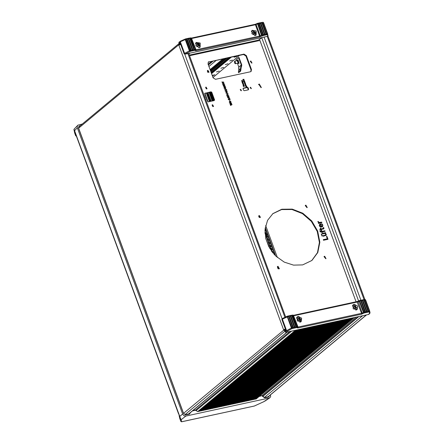 <?xml version="1.0" encoding="UTF-8"?>
<svg xmlns="http://www.w3.org/2000/svg" width="444" height="444" viewBox="0 0 444 444"><rect width="100%" height="100%" fill="white"/><g stroke="black" fill="none" stroke-linecap="round" stroke-linejoin="round"><path stroke-width="0.67" d="M292.796 314.979L293.484 315.406L297.608 326.629L296.475 326.79L296.459 327.572L295.821 327.777L295.871 326.917L294.916 327.123L294.877 327.95L294.267 328.116L294.311 327.256L293.362 327.461L293.279 328.327L291.952 328.604L287.262 331.235L286.03 332.356L285.259 331.907M190.726 51.249L185.22 53.924L184.471 53.391L190.021 50.555L190.77 50.394L190.726 51.249L191.358 51.054L191.375 50.266L192.324 50.061L192.285 50.916L192.912 50.721L192.929 49.928L193.878 49.722L193.839 50.577L194.466 50.383L194.483 49.589L195.621 49.434L191.492 38.212L189.416 38.084M368.487 314.524L370.035 312.693L369.974 313.137M185.259 39.005L180.453 41.187L180.236 41.88L184.471 53.391L184.11 53.691L184.882 54.19M292.724 328.438L292.757 327.589L292.008 327.755L291.952 328.604L291.369 327.983L286.613 330.647L287.262 331.235L286.502 330.708L285.237 331.857L285.137 331.585M184.121 53.724L184.904 54.19L189.838 53.18L267.288 36.38L268.01 35.392L267.921 35.842M287.229 316.217L282.445 318.531L282.378 319.136L288.628 316.372L288.3 315.956L287.529 316.117M285.636 329.626L285.431 331.563L285.62 329.592L281.885 319.43L282.045 318.825L281.89 319.497L282.378 319.136L286.613 330.647L282.273 319.203L282.395 318.564L282.051 318.825M352.475 305.888L352.902 305.528L352.425 306.138M293.617 315.773L298.052 327.078L297.708 327.062M291.808 315.196L292.346 315.567L293.484 315.406L292.701 314.979L297.269 326.618L297.214 327.467L296.403 327.644L291.808 315.196M295.871 326.917L291.669 315.54L290.432 315.49M289.854 315.617L291.741 315.701M294.311 327.256L290.165 315.978L289.827 315.612L288.877 315.828M288.295 315.956L290.187 316.034M364.84 312.848L364.025 313.026L364.08 312.171L364.874 311.999L364.829 312.859L365.44 312.693L365.479 311.866L366.428 311.66L366.383 312.521L367.022 312.315L367.033 311.533L367.987 311.327L367.937 312.188L368.52 312.054L368.659 311.483L364.441 299.916L363.525 299.689M362.548 299.9L363.497 299.683L363.858 300.105L361.971 300.027M360.994 300.233L361.91 300.016L362.304 300.444L360.411 300.366M359.601 300.538L360.384 300.355L360.744 300.777L357.47 301.998L293.878 315.745L293.445 315.329L356.987 301.587L293.528 315.329M198.712 47.641L199.395 47.28L198.951 47.636M258.425 23.166L259.34 23.393L263.547 34.887L263.403 35.542L260.795 36.486L260.223 35.853L259.59 36.092L255.417 24.759L257.964 23.754L262.093 34.976L260.223 35.853L256.066 24.559L256.127 23.959L257.331 23.427M262.842 35.659L262.887 34.804L262.093 34.976L262.032 35.836L261.455 35.204L257.387 23.382L256.127 23.959M258.336 23.16L257.387 23.382L257.964 23.754L258.758 23.582L258.397 23.16L257.603 23.338M189.333 55.1L258.308 40.188L262.182 37.54M185.531 38.922L186.314 38.761L186.641 39.177L185.315 38.967L185.253 39.566L180.342 41.814L184.576 53.324L185.22 53.924L184.893 54.19L189.904 53.108M180.025 42.94L179.559 42.791L180.392 43.579L184.099 53.707L180.403 43.612M259.979 22.833L260.872 23.005L265.09 34.477L265.001 35.165L264.402 35.32L264.441 34.466L263.492 34.671M259.363 23.454L260.312 23.249L260.151 22.955L258.996 23.038M261.533 22.494L262.454 22.722L266.628 34.071L266.555 34.832L265.956 34.987L265.995 34.133L265.046 34.338M260.917 23.116L261.871 22.91L261.705 22.616L260.55 22.7M186.88 38.628L187.84 38.417L188.195 38.839L186.308 38.761M188.434 38.295L189.394 38.079L189.755 38.5L187.862 38.423M185.814 416.078L183.949 415.695L182.645 414.091L77.312 127.805L74.542 130.691L180.741 419.136L181.302 419.552L185.814 416.078L269.347 398.013L270.64 396.814L270.501 394.821M82.262 124.065L77.928 125.169L77.195 126.296L77.312 127.805M281.912 319.514L285.62 329.592M179.559 42.791L180.392 43.579M178.954 42.94L179.914 42.879L179.126 43.046L179.154 42.718M186.219 38.756L180.392 41.22L180.236 41.88L178.899 42.929L178.982 42.202L178.904 42.852M285.548 329.42L285.076 330.552L285.303 331.174L283.716 330.181L183.461 413.442L185.82 414.924L189.438 414.141L190.565 412.482M179.37 44.911L179.437 44.089L180.625 44.256M359.301 300.638L358.114 301.199L359.512 300.533L359.313 301.182L363.442 312.398L364.025 313.026L361.538 314.191L297.996 327.933L298.052 327.078L361.882 313.253L364.08 312.171L359.512 300.533L360.328 300.36M311.66 260.622L317.438 252.669L319.397 242.424L317.232 231.418L311.277 221.312L302.425 213.62L291.997 209.496L281.568 209.557L272.694 213.792M302.653 264.89L293.523 265.124L284.265 262.104L275.952 256.182L269.541 248.041L265.773 238.628L265.09 229.026L267.566 220.352L272.916 213.608L281.79 209.235L292.28 209.096L302.791 213.209L311.721 220.946L317.704 231.13L319.835 242.213L317.793 252.508L311.882 260.439L302.653 264.89M195.71 49.828L259.59 36.092L259.529 36.952L195.982 50.694L195.293 50.649L195.621 49.434L191.497 38.217L190.715 37.784L195.282 49.417L195.221 50.277L195.621 49.428M74.686 132.9L74.037 129.182L179.631 416.433L180.791 421.367L181.646 421.767L254.307 406.06L264.036 401.615M285.958 332.362L368.781 314.385L286.008 332.367L285.214 331.896M256.121 23.965L254.984 24.342L255.417 24.759L191.614 38.534M179.737 42.796L179.099 43.035M178.621 413.997L75.763 134.449L178.621 413.997M77.689 125.38L74.037 129.187L74.514 130.736M262.593 396.342L262.149 395.61L259.385 396.448M179.226 42.063L180.431 41.203M299.717 322.155L300.399 321.795L300.938 319.247L298.773 317.255L296.936 317.632L296.459 318.237M298.196 316.356L301.648 318.159L301.154 321.722L297.258 320.884L297.141 316.899L298.196 316.356M354.162 304.251L357.614 306.06L357.126 309.623L353.224 308.785L353.113 304.8L354.162 304.251M199.395 47.28L199.75 46.892L199.167 43.534L195.932 43.118L195.454 43.723M255.272 35.487L251.903 33.816L252.109 30.286L256.21 30.952L256.121 35.109L255.272 35.487M199.306 47.586L195.932 45.915L196.143 42.385L200.244 43.057L200.155 47.208L199.306 47.586M285.431 331.44L285.708 331.124M260.795 36.486L259.529 36.952M288.212 315.95L282.445 318.531M325.125 235.264L325.663 234.887L325.668 234.254L324.969 233.533L322.383 233.933L322.172 233.361L325.563 232.628L325.774 233.194L325.202 233.322L326.24 234.327L326.24 235.259L323.243 236.275L323.032 235.703L325.458 235.12M325.202 233.322L326.212 234.354L325.957 235.581M322.178 233.378L325.535 232.65L325.741 233.205M323.032 235.703L325.152 235.242M321.756 235.392L322.366 235.653L322.294 236.047M322.155 235.403L322.305 236.036L321.689 235.781L322.189 235.376M321.24 233.999L321.856 234.26L321.672 234.698L321.173 234.093L321.672 233.982L321.795 234.643M243.146 86.119L244.416 86.247M244.367 86.119L243.734 86.552M243.712 86.397L243.268 86.108M243.628 86.28L244.4 86.097M243.068 85.803L244.211 85.692M244.25 85.686L243.062 85.786L244.25 85.686M243.168 84.682L243.812 84.715L243.884 85.331M243.29 84.782L243.29 85.237L243.873 85.093L243.44 84.715L243.323 85.215L243.789 85.209M243.812 84.715L243.906 85.315L243.445 85.415L243.073 84.86L243.839 84.693M243.44 83.594L243.578 84.332L242.951 83.833L243.068 84.427L242.735 84.094L242.763 83.761L243.484 83.716M242.862 83.877L243.04 84.416M243.423 84.243L243.096 83.799L243.49 84.205M243.54 83.883L243.595 84.321M242.879 83.711L243.467 83.566M242.624 83.55L242.374 83.084L243.184 82.911L243.207 83.261M242.38 83.1L243.129 83.117M243.218 83.25L242.613 83.4M242.246 82.745L243.107 82.695M243.062 82.567L242.241 82.728L243.09 82.545M242.141 81.857L242.208 82.245L242.957 82.29M242.912 82.162L242.147 82.467L241.98 82.046L242.74 81.696M242.208 82.245L242.94 82.14M242.696 81.574L242.113 81.896M242.158 81.69L242.724 81.546M242.79 79.52L243.911 79.26L243.989 80.081M243.373 79.57L243.39 79.992L243.978 79.842L243.54 79.493L243.417 79.964L243.895 79.959M243.978 79.565L244.011 80.07L243.545 80.17L242.785 79.504L243.911 79.26M204.828 97.23L205.211 98.263M205.067 97.88L204.962 97.586M205.189 97.713L205.261 98.196M204.989 97.364L205.217 97.691M230.547 105.078L230.974 105.472M230.286 104.895L232.023 104.745M230.813 105.506L230.281 104.878L231.973 104.512L230.575 105.056L230.813 105.506M229.998 103.119L231.146 102.964L231.552 103.391L231.391 104.013M230.081 103.352L230.281 104.007L231.335 103.757L231.102 103.13L230.553 103.125L230.081 103.352L230.314 103.979L231.335 103.757M231.146 102.964L231.579 103.369L231.407 104.001L230.242 104.168L229.837 103.746L230.014 103.108L231.174 102.941M229.409 101.521L230.558 101.365L230.963 101.793L230.808 102.414M229.493 101.754L229.692 102.409L230.747 102.164L230.514 101.532L229.964 101.532L229.493 101.754L229.726 102.386L230.747 102.164M230.558 101.365L230.991 101.77L230.819 102.403L229.653 102.575L229.248 102.148L229.426 101.51L230.586 101.343M229.498 100.178L229.937 100.938M229.97 100.932L229.487 100.161L229.97 100.932M229.565 98.49L230.136 99.617M228.327 98.829L229.831 99.367L229.737 98.435L230.17 99.611L228.577 98.951L228.388 99.395L228.91 99.872M228.915 98.846L229.859 99.345M228.671 98.762L228.943 98.823M228.838 99.678L228.238 99.401L228.505 98.74M228.571 99.634L228.871 99.65M228.388 99.395L228.599 99.606M228.599 96.897L229.259 97.242M227.528 97.403L229.215 97.02L228.949 97.308L229.271 98.18L227.622 97.658L227.522 97.386L228.688 97.131M228.949 97.308L229.232 98.191M228.954 98.007L228.765 97.347L227.861 97.541L228.954 98.007L227.866 97.558M227.217 95.565L228.366 95.41L228.771 95.837L228.61 96.459M227.3 95.799L227.5 96.453L228.555 96.204L228.321 95.577L227.766 95.571L227.3 95.799L227.533 96.426L228.555 96.204M228.366 95.41L228.743 96.337L227.461 96.614L227.056 96.187L227.234 95.554L228.394 95.382M221.85 81.99L223.726 82.101L222.588 83.078L224.17 83.422M224.087 83.195L222.694 84.277L223.843 83.344L222.222 83L223.46 82.295L221.839 81.962L223.726 82.101M222.588 83.078L224.12 83.167M222.222 82.995L223.46 82.295M222.611 84.049L223.848 83.361M326.468 236.513L326.923 236.413L327.983 239.299M323.276 239.688L327.311 238.8L326.462 236.497L326.951 236.391L328.016 239.294L323.493 240.271L323.271 239.671L327.311 238.8M226.185 93.756L228.177 94.295M226.673 95.088L227.9 94.222L226.174 93.723L228.122 94.039L226.762 95.321L227.9 94.222M225.791 92.679L227.234 91.63L226.878 92.18L227.156 92.935L227.778 93.218M226.068 92.757L226.978 92.879L226.751 92.269L226.101 92.746L226.978 92.879M227.156 92.935L225.785 92.679L227.234 91.63M226.906 92.158L227.184 92.907M226.057 89.988L226.845 90.609L226.706 91.409M225.397 90.387L225.485 91.236L226.196 91.403L226.718 90.953L226.046 89.96L226.396 90.038L226.923 91.031L226.307 91.597L225.391 91.364L225.069 90.609L225.408 90.099L225.513 91.214L226.568 91.22M224.448 89.266L226.718 89.594M226.756 89.594L224.436 89.238L226.756 89.594M225.119 87.435L225.78 87.779M224.042 87.945L225.735 87.557L225.463 87.851L225.785 88.722L224.137 88.201L224.037 87.929L225.202 87.673M225.463 87.851L225.752 88.733M224.381 88.084L225.485 88.545L225.286 87.89L224.381 88.101L225.513 88.517M223.732 86.108L224.88 85.953L225.286 86.38L224.681 87.191L223.976 87.157L223.626 86.208L224.914 85.925L225.313 86.352L225.141 86.991M223.815 86.336L224.02 86.991L225.069 86.747L224.836 86.114L224.287 86.114L223.815 86.336L224.048 86.969L225.069 86.747M223.143 84.51L224.298 84.354L224.697 84.782L224.542 85.403M223.227 84.743L223.432 85.398L224.481 85.148L224.248 84.521L223.698 84.515L223.227 84.743L223.46 85.37L224.481 85.148M224.298 84.354L224.725 84.76L224.559 85.392L223.388 85.559L222.982 85.137L223.16 84.499L224.325 84.332M204.218 95.554L204.767 96.664M204.529 96.009L204.634 96.692M204.334 95.665L204.556 95.982M205.478 98.99L205.861 100.028M205.833 99.473L205.927 99.85M205.616 99.112L205.866 99.45M241.503 80.708L242.69 80.669L242.79 81.246L242.235 80.686L242.513 81.152L242.213 81.424L241.492 80.691L242.563 80.519L242.796 81.258M242.213 80.725L242.396 81.341M242.13 81.302L242.363 80.947L241.963 80.741L241.719 81.102L242.269 81.246M245.543 86.18L246.736 86.136L246.831 86.719L246.281 86.158L246.559 86.619L246.259 86.891L245.538 86.164L246.609 85.992L246.842 86.724M246.254 86.18L246.442 86.813M245.865 86.28L245.865 86.713L246.398 86.636L246.009 86.214L245.793 86.547L246.315 86.713M245.266 85.459L246.254 85.725M245.399 85.781L245.26 85.442L246.237 85.575L245.521 85.736M245.127 84.488L245.771 84.521L245.843 85.137M245.249 84.582L245.249 85.043L245.832 84.898L245.399 84.521L245.177 84.871L245.748 85.015M245.771 84.521L245.865 85.115L245.193 85.104L245.033 84.66L245.804 84.493M244.788 84.127L245.443 83.75L244.566 83.522L245.415 83.339L245.588 83.999L244.783 84.11L245.366 83.983M245.299 83.55L245.504 84.088M244.572 83.544L245.432 83.494M244.466 82.656L244.533 83.039L245.282 83.089M245.238 82.961L244.472 83.261L244.305 82.845L245.066 82.495M244.533 83.039L245.266 82.939M245.021 82.368L244.439 82.695M244.483 82.484L245.049 82.345M244.561 81.496L244.744 82.134M244.833 81.968L244.3 82.218L243.545 81.568L244.683 81.452M244.128 81.618L244.145 82.04L244.727 81.896L244.294 81.541L244.172 82.018L244.644 82.012M244.733 81.618L244.866 81.946M243.54 81.552L244.666 81.308M244.095 80.342L244.35 81.074M243.628 80.447L244.25 80.969M243.739 80.969L244.034 81.036L243.839 80.503L243.656 80.836L244.034 81.036M244.261 80.431L244.372 81.058L243.534 80.691L243.9 80.336L244.15 81.008L244.294 80.408M317.787 221.584L318.287 221.473L318.853 222.455L321.667 222.133L321.872 222.688M318.315 222.877L318.809 222.71L317.782 221.567L318.315 221.451L318.881 222.427L319.547 222.572L321.695 222.105L321.906 222.677L318.514 223.415L318.309 222.86L318.82 222.749M319.858 230.775L321.112 231.59L321.484 231.491L321.179 230.658L321.623 230.564L321.928 231.396L324.88 230.758L325.086 231.33L322.139 231.968L322.355 232.567L320.252 231.796L319.858 230.747L320.368 230.813L320.712 231.524L321.484 231.491M322.139 231.968L322.322 232.573M321.184 230.675L321.589 230.591L321.894 231.418L324.847 230.78L325.052 231.335M321.401 230.081L321.234 229.509L321.439 230.07L320.995 230.164L320.79 229.604L319.98 229.781L319.774 229.226L320.579 229.032L320.291 228.244L320.729 228.144L321.023 228.938L323.004 228.51L323.609 227.467L323.654 228.926M320.296 228.26L320.701 228.172L320.995 228.965L323.304 228.366M319.769 229.209L320.579 229.032M323.759 228.821L321.234 229.509M323.909 228.371L323.787 228.793M323.826 227.877L323.937 228.349M323.215 227.661L323.637 227.445M321.462 223.809L322.832 225.097L322.572 226.795M319.708 224.259L320.679 223.904L321.667 226.601L322.144 226.379M320.163 226.351L321.245 226.673L320.468 224.559L319.824 225.014L319.813 225.813L320.163 226.351L321.245 226.673M322.244 224.192L322.86 225.075L322.594 226.773L320.762 227.173L319.924 226.723L319.253 225.297L319.736 224.237L320.707 223.876L321.7 226.573L322.405 226.057L322.394 225.175L321.462 223.776L322.272 224.165M319.813 225.813L320.191 226.323M319.824 225.014L319.846 225.791M320.041 224.758L319.858 224.986M241.164 90.798L240.226 89.671M240.642 89.311L241.436 90.676L240.642 89.311M251.065 88.661L250.127 87.529M250.544 87.168L251.337 88.534L250.544 87.168M243.068 88.389L243.406 88.106L243.068 88.85L243.573 90.215L244.367 90.709L248.324 89.855L248.662 89.111L248.246 89.871M248.224 89.477L247.719 88.117L248.163 87.751L248.662 89.111M248.163 87.751L247.369 87.252L246.925 87.618L247.719 88.117M246.925 87.618L243.046 88.461M243.406 88.106L247.369 87.252M261.089 87.673L258.869 84.404L258.486 84.543M251.737 63.137L250.288 61.394M208.741 72.439L207.304 70.69M213.303 106.549L212.082 105.084M206.81 88.9L205.589 87.435M251.038 69.919L245.909 55.983L246.353 55.617L251.482 69.553L251.038 69.919L250.843 71.639M243.534 54.495L208.575 62.049L243.972 54.129L243.534 54.495L245.909 55.983M208.203 62.188L208.575 62.049M214.125 100.194L211.344 92.641L211.782 92.274L214.563 99.828L214.147 100.588M204.767 93.329L210.989 91.775L210.55 92.141L211.344 92.641M210.55 92.141L204.745 93.395M260.134 217.532L258.763 215.884M279.126 268.853L277.361 266.739M325.791 258.769L324.026 256.649M306.993 207.675L305.228 205.561M259.313 84.033L261.327 87.512L258.686 84.338L259.313 84.033M250.838 61L251.992 62.993L250.477 61.172L250.838 61M207.848 70.296L209.007 72.289L207.492 70.468L207.848 70.296M212.571 104.706L213.564 106.416L212.265 104.851L212.571 104.706M206.077 87.057L207.071 88.767L205.772 87.202L206.077 87.057M251.482 69.553L251.082 71.478L250.466 71.778L215.512 79.332L213.131 77.844L208.003 63.908L208.403 61.982L209.019 61.683M246.353 55.617L243.972 54.129M214.563 99.828L214.224 100.572L208.341 101.843L207.548 101.343L204.773 93.789L205.106 93.046M211.782 92.274L210.989 91.775M259.29 215.495L260.389 217.394L258.946 215.656L259.29 215.495M277.988 266.311L279.376 268.703L277.556 266.522L277.988 266.311M324.647 256.221L326.035 258.613L324.22 256.432L324.647 256.221M305.855 205.134L307.242 207.526L305.422 205.344L305.855 205.134M356.071 301.787L259.574 39.522M264.38 397.658L268.226 396.714L366.466 314.974M237.129 60.556L238.056 59.879L239.072 63.403L237.718 63.281M234.526 61.611L234.937 61.072L235.681 63.636L234.909 63.398M234.937 61.072L237.596 60.495L238.339 63.059L235.509 63.72M235.281 63.387L234.798 63.314L234.46 61.733L235.281 63.387M239.61 69.192L239.36 70.213L239.61 69.192M236.463 60.739L236.058 59.64L239.011 57.465L241.747 64.896L241.614 66.417L240.803 66.522L239.949 71.589L238.683 72.638L238.356 72.244L238.955 68.065L238.628 68.332L238.794 67.072L237.407 63.309M238.556 57.565L241.292 64.99L241.131 66.256M238.356 72.244L240.204 70.707L240.687 70.868L241.286 66.683L240.803 66.522M239.949 71.589L238.683 72.638M241.614 66.417L241.286 66.683M238.9 68.426L238.628 68.332M240.187 71.667L240.687 70.868M180.669 44.383L178.877 45.227L179.004 43.568L180.27 43.34M285.076 330.552L284.149 329.687L283.583 329.809L283.716 330.181M284.149 329.687L285.431 329.121M178.877 45.227L283.583 329.809L285.375 328.965M179.304 44.272L179.642 43.989L179.415 43.368M185.359 414.74L188.9 413.864L287.14 332.123M285.775 330.464L184.937 414.685M354.09 317.649L255.938 399.045L353.08 317.865M353.019 317.876L255.317 399.178L253.879 399.289M351.226 318.265L253.518 399.567L252.081 399.672M349.428 318.653L251.72 399.955L250.288 400.061M347.635 319.042L249.928 400.344L248.49 400.449M345.837 319.43L248.129 400.732L246.698 400.838M344.039 319.819L246.337 401.121L244.899 401.226M342.246 320.207L244.539 401.509L243.107 401.615M340.448 320.596L242.746 401.892L241.308 402.003M338.655 320.984L240.948 402.281L239.51 402.392M336.857 321.373L239.15 402.669L237.718 402.78M335.065 321.761L237.357 403.058L235.919 403.169M333.266 322.15L235.559 403.446L234.127 403.557M331.468 322.538L233.766 403.835L232.329 403.946M329.676 322.927L231.968 404.223L230.536 404.334M327.877 323.315L230.175 404.612L228.738 404.723M326.085 323.704L228.377 405L226.94 405.111M324.286 324.092L226.579 405.389L225.147 405.5M322.494 324.481L224.786 405.777L223.349 405.888M320.696 324.869L222.988 406.166L221.556 406.277M318.897 325.258L221.195 406.554L219.758 406.665M317.105 325.646L219.397 406.943L217.96 407.054M315.307 326.035L217.604 407.331L216.167 407.442M313.514 326.423L215.806 407.72L214.369 407.831M311.716 326.812L214.008 408.108L212.576 408.219M309.923 327.2L212.215 408.497L210.778 408.608M308.125 327.583L210.417 408.885L208.985 408.996M306.327 327.972L208.625 409.274L207.187 409.385M304.534 328.36L206.826 409.662L205.389 409.768M302.736 328.749L205.028 410.051L203.596 410.156M300.943 329.137L203.235 410.439L201.798 410.545M299.145 329.526L201.437 410.828L200.005 410.933M297.352 329.914L199.645 411.216L198.229 411.316L295.61 330.292M295.554 330.303L197.952 411.516M197.846 411.605L196.048 410.656L291.586 331.163M289.877 331.529L195.754 409.851L196.048 410.656M285.492 329.886L284.726 330.519M285.542 329.504L284.499 330.375M297.408 329.903L200.028 410.928M299.206 329.515L201.826 410.539M300.999 329.126L203.618 410.156M302.797 328.738L205.417 409.768M304.59 328.349L207.209 409.379M306.388 327.961L209.007 408.991M308.18 327.572L210.8 408.602M309.979 327.184L212.598 408.214M311.777 326.795L214.397 407.825M313.569 326.407L216.189 407.437M315.368 326.018L217.987 407.048M317.16 325.63L219.78 406.66M318.959 325.241L221.578 406.271M320.757 324.853L223.371 405.883M224.847 405.749L322.549 324.47L225.169 405.494M324.348 324.081L226.967 405.106M326.14 323.693L228.76 404.717M327.938 323.304L230.558 404.329M329.731 322.916L232.351 403.94M331.529 322.527L234.149 403.552M333.327 322.139L235.942 403.163M237.418 403.03L335.12 321.75L237.74 402.775M336.918 321.362L239.538 402.386M338.711 320.973L241.331 401.998M340.509 320.585L243.129 401.609M342.302 320.196L244.922 401.221M344.1 319.808L246.72 400.832M345.898 319.419L248.512 400.444M249.989 400.31L347.691 319.031L250.311 400.061M349.489 318.642L252.109 399.672M351.282 318.254L253.901 399.284M355.683 310.051L356.366 309.696L357.048 308.441L354.989 305.228L352.902 305.528M354.212 306.721L354.756 306.31L354.479 306.144L355.672 306.554L356.121 307.781L355.367 308.597L354.179 308.186L355.45 308.558L356.116 307.781L355.96 307.503L355.433 307.947L355.189 307.326L355.672 306.554L354.839 306.943L355.189 307.326M355.96 307.503L355.722 306.887M354.756 306.31L355.367 306.504M354.229 306.749L354.839 306.943M355.505 308.38L355.256 308.591M353.729 306.987L354.479 306.144L353.751 307.109M353.735 306.959L354.179 308.186L353.729 306.959M298.224 318.831L298.018 319.07M297.902 319.58L297.941 318.614L299.012 318.254L300.027 319.114L299.972 320.324L300.027 319.114L299.217 319.386L298.69 318.964L299.223 318.526L299.012 318.259L297.941 318.614L297.896 319.586M297.913 318.842L298.213 318.592M298.69 318.964L298.485 318.698M299.744 318.947L299.223 318.526M299.128 320.574L299.978 320.329L298.901 320.69L297.885 319.83L298.99 320.69M299.317 320.363L299.905 319.452M299.461 319.819L299.217 319.386M299.933 320.041L299.561 320.352M296.675 317.532L297.341 317.377M300.727 321.439L300.449 322.067M353.307 305.272L352.647 305.433M356.415 309.962L356.693 309.34M285.209 331.768L285.437 331.579M296.475 326.79L292.346 315.567M291.408 315.284L291.802 315.196M360.817 300.272L365.395 312.737M362.371 299.939L366.949 312.398M297.996 327.933L297.302 327.872L297.613 326.634L293.484 315.412M367.948 312.176L366.96 312.387M366.394 312.509L365.406 312.726M294.833 327.994L290.248 315.534M294.916 327.123L290.792 315.906M293.279 328.327L288.694 315.873M293.362 327.461L289.233 316.239M292.757 327.589L288.628 316.372M287.44 316.117L292.008 327.755L291.369 327.983L287.24 316.761L287.44 316.117M364.102 299.561L364.774 299.395L365.212 299.811L364.463 299.978M365.556 299.828L365.212 299.811L369.341 311.033L369.686 311.05L365.556 299.828M368.503 312.065L363.919 299.606M367.987 311.327L363.858 300.105M367.033 311.533L362.909 300.311M366.428 311.66L362.304 300.444M365.479 311.866L361.349 300.649M364.874 311.999L360.744 300.777M361.538 314.191L361.594 313.336L356.987 301.587L358.114 301.199L362.221 313.081L362.804 313.708M369.869 313.286L369.613 313.431L369.286 311.888L369.686 311.05L370.041 312.704M265.013 231.113L264.996 230.22M264.963 231.124L265.368 230.936L265.079 229.098M266.172 234.26L264.968 232.501M265.29 234.071L266.522 234.082L265.334 232.034L264.963 232.212M267.327 237.401L265.884 235.67L266.489 235.176L267.682 237.229L266.444 237.218M268.487 240.548L267.044 238.817M267.604 240.365L268.836 240.376L267.649 238.323L267.038 238.833M269.641 243.695L268.204 241.963M268.759 243.512L269.996 243.523L268.803 241.469L268.193 241.98M269.375 245.105L270.801 246.842M269.919 246.659L271.151 246.67L269.963 244.616L269.353 245.121M271.956 249.989L270.518 248.257M271.073 249.806L272.311 249.811L271.123 247.763L270.513 248.268M271.7 251.343L272.277 250.91L273.465 252.958L273.116 253.136L271.734 251.387M274.925 255.156L273.909 254.068M277.478 267.127L278.904 268.864M277.961 266.666L277.456 267.144M278.016 268.676L279.193 268.737M260.206 217.349L258.941 216.794M259.945 216.3L258.935 216.811M210.711 92.13L213.847 100.649M258.674 216.106L259.107 217.277M265.001 233.294L265.418 234.426L267.604 233.949L265.268 227.594M265.157 228.399L267.227 234.032M265.695 235.187L267.815 234.526L265.629 234.998L271.578 251.176M277.328 266.794L278.049 268.764M267.51 234.798L275.052 255.289M267.815 234.526L275.691 255.927M265.684 238.245L268.792 246.681M265.662 225.58L277.4 257.492M196.897 44.339L197.197 44.089L196.897 45.344L198.002 46.182M197.203 44.322L197.008 44.561M198.146 46.059L198.984 45.793L197.924 46.182L196.897 45.344L196.925 44.117L197.985 43.734L199.012 44.572L198.202 44.855L197.669 44.439L198.196 44L197.985 43.74L197.197 44.089M197.669 44.439L197.475 44.184M198.94 45.504L198.923 44.894L198.396 45.332L199.012 44.572L198.984 45.793L198.94 45.504L198.557 45.821M198.202 44.855L198.446 45.294M198.396 45.332L198.329 45.843M198.196 44L198.729 44.417M251.643 30.919L252.309 30.758M255.689 34.826L255.417 35.448M199.445 47.552L199.722 46.931M196.337 42.863L195.676 43.018M258.758 23.582L262.887 34.804M267.815 35.986L267.294 34.699L266.517 34.865L261.932 22.411M265.95 34.987L264.968 35.198M264.396 35.326L263.403 35.542L258.819 23.082M193.839 50.577L192.851 50.794M192.285 50.916L191.292 51.127M189.838 53.18L188.911 53.957M260.312 23.249L264.441 34.466M260.378 22.744L264.963 35.204M261.871 22.91L265.995 34.133M262.865 22.2L263.57 22.633L267.693 33.855L267.294 34.699L267.355 33.838L266.6 33.999M268.01 35.392L263.225 22.616L263.564 22.627L262.787 22.2L263.225 22.616L262.476 22.777M189.96 51.415L190.021 50.555L185.892 39.338L185.253 39.566L189.383 50.788L189.96 51.415M186.641 39.177L190.77 50.394M186.708 38.672L191.286 51.132M187.246 39.044L191.375 50.266M188.195 38.839L192.324 50.061M188.262 38.339L192.846 50.794M188.8 38.706L192.929 49.928M189.755 38.5L193.878 49.722M189.816 38.001L194.4 50.461M190.359 38.373L194.483 49.589M73.954 129.487L74.72 133.078L75.719 135.786L76.418 136.225L75.724 135.792L75.363 133.5M179.099 415.401L179.759 418.476M179.798 418.659L180.791 421.367L179.126 415.523M180.653 418.964L181.302 419.552L181.491 421.8M269.247 398.035L263.758 401.72L254.362 406.016M234.105 57.243L236.868 56.421L234.105 57.243M229.698 60.911L232.456 60.09L229.698 60.911M225.286 64.58L228.049 63.758L225.286 64.58M220.879 68.248L223.637 67.433L220.879 68.248M216.467 71.917L219.231 71.101L216.467 71.917M212.249 75.447L214.818 74.77L212.421 75.918M212.987 77.461L239.555 55.356M228.771 57.687L211.116 72.372M216.228 60.395L208.941 66.456M213.059 61.083L208.391 64.963M225.657 58.358L210.578 70.907M224.214 58.669L210.328 70.224M208.785 71.506L207.836 72.3M227.062 58.053L210.822 71.567M254.684 35.542L255.367 35.181L255.827 32.44L252.569 30.658L251.421 31.624M254.112 33.922L254.584 33.528M253.213 32.184L253.679 31.796L253.396 31.652L254.601 31.974L253.763 32.384L254.14 32.739L254.601 31.968L255.128 33.178L254.451 34.06L253.247 33.744L252.719 32.54L253.247 33.738L254.567 33.833L254.301 34.055M254.567 33.833L254.656 33.467M254.667 32.301L254.95 32.912M254.14 32.739L254.423 33.35M253.679 31.796L254.29 31.946M253.163 32.262L253.763 32.384M252.725 32.529L253.396 31.652L252.73 32.628M210.051 101.471L206.91 92.929M210.423 101.393L207.281 92.852M212.276 100.993L209.13 92.452M209.479 101.593L206.338 93.051M204.95 93.351L208.07 101.831M278.432 268.859L277.789 267.11M272.261 252.081L272 251.382M271.484 249.983L270.84 248.235M270.329 246.836L269.686 245.088M269.169 243.689L268.526 241.941M268.015 240.548L267.371 238.8M266.855 237.401L266.211 235.653M265.701 234.254L265.057 232.506M259.546 217.527L259.268 216.777M210.462 92.163L213.603 100.705M259.929 40.482L189.549 55.7M364.036 299.556L267.21 36.397M264.097 37.063L360.922 300.227M358.602 300.954L261.793 37.834M267.815 396.914L366.233 315.024M362.448 315.839L264.136 397.641M262.709 396.514L358.691 316.655M262.587 396.209L358.031 316.794M356.155 317.199L261.866 395.654M237.041 60.617L237.657 59.962L238.678 63.486L237.612 63.264M237.107 60.6L238.439 63.337L237.684 63.248M241.297 65.057L238.8 67.138M241.292 64.99L238.794 67.072M178.738 44.855L78.655 128.133M184.765 54.201L282.112 318.781M284.931 317.321L187.879 53.546M180.042 43.901L179.642 43.989M285.692 331.091L285.303 331.174M286.907 332.173L188.489 414.063M256.149 398.995L353.857 317.699M353.64 317.743L255.938 399.045M351.848 318.132L254.14 399.428M350.05 318.52L252.347 399.816M348.257 318.909L250.549 400.205M346.459 319.297L248.751 400.593M344.666 319.686L246.958 400.982M342.868 320.074L245.16 401.37M341.07 320.463L243.368 401.759M339.277 320.851L241.569 402.147M337.479 321.24L239.777 402.536M335.686 321.628L237.978 402.924M333.888 322.017L236.18 403.313M332.095 322.405L234.388 403.701M330.297 322.794L232.589 404.09M328.499 323.182L230.797 404.478M326.706 323.571L228.999 404.867M324.908 323.959L227.2 405.255M323.115 324.348L225.408 405.644M321.317 324.736L223.609 406.032M319.519 325.119L221.817 406.421M317.726 325.508L220.019 406.809M315.928 325.896L218.226 407.198M314.136 326.285L216.428 407.586M312.337 326.673L214.63 407.975M310.545 327.062L212.837 408.363M308.747 327.45L211.039 408.752M306.948 327.839L209.246 409.135M305.156 328.227L207.448 409.523M303.357 328.616L205.655 409.912M301.565 329.004L203.857 410.3M299.767 329.393L202.059 410.689M297.974 329.781L200.266 411.077M296.176 330.17L198.468 411.466M295.343 330.347L197.636 411.649M285.442 329.148L284.304 330.103M284.243 329.942L285.12 329.209M357.07 301.587L358.058 301.243M297.302 327.872L297.613 326.629M295.832 327.766L294.844 327.983M294.278 328.105L293.29 328.316M368.592 311.194L369.341 311.033L369.286 311.888L368.52 312.054M267.899 35.886L364.863 299.4L365.551 299.817L364.774 299.395L364.008 299.561M191.514 38.084L254.984 24.342L191.431 38.084L196.043 49.833L195.982 50.694M195.293 50.649L195.221 50.277L194.405 50.455M255.056 24.342L256.077 23.998M190.798 37.784L191.497 38.217M182.645 414.091L179.631 416.433M269.591 395.582L268.454 397.053L264.835 397.835L262.476 396.359L262.265 395.826M192.441 410.922L195.876 410.178M183.461 413.442L78.449 128.033L79.454 125.824L80.392 125.624M78.449 128.033L183.577 413.431M78.544 127.117L79.426 126.251L78.838 126.568L78.566 128.016M79.709 126.19L79.454 125.824M185.636 414.713L189.222 413.93L185.564 414.729L183.6 413.497L78.616 128.038L78.838 126.568M75.719 135.786L74.725 133.083M190.126 412.848L189.255 413.93M192.851 410.578L195.787 409.951L192.84 410.589M189.61 413.764L189.222 413.93L189.438 414.141M183.627 413.447L185.82 414.924M180.791 421.373L181.574 421.8L254.09 406.105M268.27 396.842L269.103 395.987M264.652 397.63L268.454 397.053M262.282 395.837L264.835 397.835M262.121 395.632L262.393 395.82M259.79 396.109L262.01 395.632L259.801 396.104M268.626 396.681L264.618 397.63L262.476 396.359M231.302 57.137L211.555 73.565M211.222 72.661L229.376 57.554M212.138 61.283L208.23 64.53M223.293 58.869L210.167 69.791M208.563 71.129L207.503 72.011M211.394 73.121L230.358 57.343M253.513 33.8L253.274 33.394M212.72 100.893L209.574 92.352M210.228 92.213L213.37 100.755M213.464 100.733L210.323 92.191M212.737 106.51L212.199 105.062M210.822 101.304L207.675 92.763M206.244 88.861L205.705 87.413M206.121 87.457L206.66 88.928M208.042 92.685L211.183 101.226L208.025 92.691M212.615 105.106L213.153 106.577M212.193 101.01L209.046 92.469M278.982 268.565L278.599 267.527M273.193 252.836L272.81 251.798M272.033 249.689L271.65 248.651M270.879 246.548L270.496 245.504M269.719 243.401L269.336 242.357M268.565 240.254L268.182 239.211M267.405 237.107L267.022 236.069M266.25 233.96L265.867 232.922M265.09 230.819L264.985 230.525M209.762 92.313L212.904 100.855M213.07 100.816L209.929 92.274M210.006 92.258L213.153 100.799M213.187 100.794L210.045 92.252M205.905 87.407L206.46 88.922M207.864 92.724L211.005 101.265M212.399 105.056L212.954 106.571M210.423 92.169L213.564 100.71M234.798 63.314L235.031 63.536M234.46 61.733L234.582 61.433M188.694 53.369L285.675 316.955M78.533 127.167L179.004 43.568M180.159 43.146L179.692 43.246M197.907 411.571L295.587 330.297M199.706 411.183L297.386 329.909M201.498 410.794L299.178 329.52M203.297 410.406L300.976 329.132M205.095 410.017L302.775 328.743M206.887 409.629L304.567 328.355M208.686 409.24L306.366 327.966M210.478 408.852L308.158 327.578M212.276 408.463L309.956 327.189M214.069 408.08L311.749 326.801M215.867 407.692L313.547 326.412M217.665 407.303L315.345 326.024M219.458 406.915L317.138 325.635M221.256 406.526L318.936 325.247M223.049 406.138L320.729 324.858M226.64 405.361L324.32 324.081M228.438 404.972L326.118 323.698M230.236 404.584L327.916 323.31M232.029 404.195L329.709 322.921M233.827 403.807L331.507 322.533M235.62 403.418L333.3 322.144M239.211 402.641L336.891 321.367M241.009 402.253L338.689 320.979M242.807 401.864L340.487 320.59M244.6 401.476L342.28 320.202M246.398 401.087L344.078 319.813M248.19 400.699L345.87 319.425M251.787 399.922L349.461 318.648M253.579 399.533L351.26 318.259M255.378 399.145L353.058 317.871M355.944 310.045L356.366 309.696M355.6 308.047L355.078 308.48M299.972 322.15L300.399 321.795M296.509 317.987L296.936 317.632M298.629 318.581L298.102 319.02M299.223 320.413L298.901 320.685M299.928 319.436L299.395 319.874M291.32 315.279L290.337 315.49M289.766 315.617L288.783 315.828M362.454 299.9L363.436 299.683M360.9 300.233L361.882 300.022M368.781 314.385L369.858 313.298M365.556 299.822L369.68 311.044M195.51 43.473L195.932 43.118M197.602 44.073L197.075 44.511M198.24 45.893L197.907 46.17M267.288 36.38L262.271 37.463M267.799 36.003L267.521 36.258M188.35 38.295L189.333 38.084M186.791 38.634L187.779 38.417M267.693 33.849L263.564 22.627M261.449 22.489L260.467 22.7M259.89 22.827L258.908 23.038M269.913 397.752L264.846 401.154M208.158 64.33L211.705 61.377M207.381 71.845L208.425 70.979M210.095 69.586L222.866 58.963M211.233 72.688L229.437 57.542M254.939 35.531L255.367 35.181M251.476 31.369L251.903 31.019M209.99 92.263L213.131 100.805M213.131 106.577L212.587 105.1M206.638 88.928L206.094 87.451"/></g></svg>
